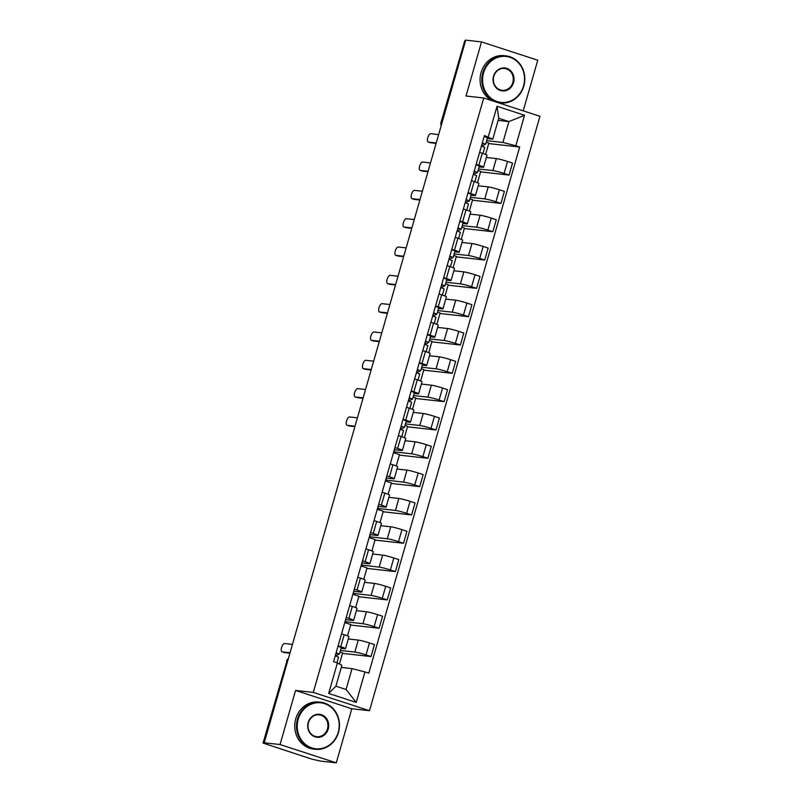 <?xml version="1.0" encoding="UTF-8"?>
<svg xmlns="http://www.w3.org/2000/svg" width="803" height="803" viewBox="0 0 803 803"><rect width="100%" height="100%" fill="white"/><g stroke="black" fill="none" stroke-linecap="round" stroke-linejoin="round"><path stroke-width="1.2" d="M523.225 110.854L537.749 60.215L481.519 41.907L465.71 40.15L264.237 742.785L280.046 744.542L336.276 762.85L351.784 708.748L369.5 710.715L539.947 116.294L483.727 97.986L313.28 692.407L295.564 690.439L280.046 744.542M336.276 762.85L320.467 761.093L311.494 759.036L263.053 743.066L287.002 660.799L263.053 743.066M481.519 41.907L466.011 96.019L483.727 97.986M442.031 122.739L440.947 122.678L464.887 40.411L441.309 122.658A3.784 3.433 96.4 0 0 441.359 125.097M465.62 40.491L464.887 40.411M263.414 743.036L265.873 743.317L264.237 742.785M340.462 650.46L354.826 652.066A8.713 0.673 16 0 1 366.017 654.927L371.016 656.553L374.459 644.568L369.46 642.942A8.713 0.673 -164 0 0 358.258 640.081L348.291 638.967M345.501 648.704L348.934 636.719A8.713 0.673 -164 0 0 344.216 634.721L340.773 646.706A8.713 0.673 16 0 1 345.501 648.704A8.713 0.673 16 0 1 344.668 648.754L341.064 648.352M340.773 646.706L338.103 645.833M339.468 664.031L342.66 652.869L340.02 652.006M342.52 653.381L371.016 656.553M344.216 634.721L341.536 633.858M345.019 621.703L362.946 623.74A8.713 0.673 16 0 1 374.138 626.601L379.146 628.237L382.579 616.252L377.581 614.626A8.713 0.673 -164 0 0 366.379 611.756L356.412 610.651M346.223 617.517L348.904 618.38A8.713 0.673 16 0 1 353.621 620.378A8.713 0.673 16 0 1 352.788 620.428L345.611 619.635M347.528 635.916L350.791 624.543L344.768 622.586M350.64 625.055L379.146 628.237M353.621 620.378L357.054 608.393A8.713 0.673 -164 0 0 352.336 606.406L349.656 605.532M353.139 593.377L371.066 595.414A8.713 0.673 16 0 1 382.268 598.285L387.267 599.911L390.7 587.926L385.701 586.3A8.713 0.673 -164 0 0 374.509 583.44L364.532 582.326M354.344 589.191L357.024 590.064A8.713 0.673 16 0 1 361.741 592.052A8.713 0.673 16 0 1 360.908 592.112L353.742 591.309M355.649 607.59L358.911 596.227L352.888 594.26M358.76 596.729L387.267 599.911M361.741 592.052L365.174 580.077A8.713 0.673 -164 0 0 360.457 578.08L357.777 577.206M361.27 565.051L379.187 567.099A8.713 0.673 16 0 1 390.388 569.959L395.387 571.585L398.82 559.601L393.821 557.975A8.713 0.673 -164 0 0 382.629 555.114L372.652 554M362.464 560.865L365.144 561.739A8.713 0.673 16 0 1 369.862 563.736A8.713 0.673 16 0 1 369.029 563.786L361.862 562.983M363.769 579.264L367.031 567.902L361.009 565.944M366.881 568.414L395.387 571.585M369.862 563.736L373.305 551.751A8.713 0.673 -164 0 0 368.577 549.754L365.907 548.881M369.39 536.735L387.317 538.773A8.713 0.673 16 0 1 398.509 541.634L403.507 543.26L406.94 531.275L401.942 529.649A8.713 0.673 -164 0 0 390.75 526.788L380.773 525.674M370.584 532.54L373.265 533.413A8.713 0.673 16 0 1 377.982 535.41A8.713 0.673 16 0 1 377.149 535.46L369.982 534.668M371.889 550.938L375.152 539.576L369.129 537.619M375.001 540.088L403.507 543.26M377.982 535.41L381.425 523.426A8.713 0.673 -164 0 0 376.697 521.428L374.027 520.565M377.51 508.409L395.437 510.447A8.713 0.673 16 0 1 406.629 513.308L411.628 514.944L415.061 502.959L410.062 501.333A8.713 0.673 -164 0 0 398.87 498.462L388.893 497.358M378.705 504.224L381.385 505.087A8.713 0.673 16 0 1 386.113 507.084A8.713 0.673 16 0 1 385.269 507.145L378.103 506.342M380.01 522.623L383.272 511.25L377.249 509.293M383.121 511.762L411.628 514.944M386.113 507.084L389.545 495.1A8.713 0.673 -164 0 0 384.818 493.112L382.148 492.239M385.631 480.084L403.558 482.121A8.713 0.673 16 0 1 414.749 484.992L419.748 486.618L423.181 474.633L418.182 473.007A8.713 0.673 -164 0 0 406.991 470.146L397.023 469.032M386.835 475.898L389.505 476.771A8.713 0.673 16 0 1 394.233 478.769A8.713 0.673 16 0 1 393.39 478.819L386.223 478.016M388.13 494.297L391.392 482.934L385.38 480.967M391.252 483.446L419.748 486.618M394.233 478.769L397.666 466.784A8.713 0.673 -164 0 0 392.938 464.786L390.268 463.913M393.751 451.758L411.678 453.805A8.713 0.673 16 0 1 422.87 456.666L427.869 458.292L431.311 446.307L426.303 444.681A8.713 0.673 -164 0 0 415.111 441.821L405.144 440.706M394.956 447.572L397.626 448.445A8.713 0.673 16 0 1 402.353 450.443A8.713 0.673 16 0 1 401.51 450.493L394.343 449.7M396.26 465.971L399.513 454.608L393.5 452.651M399.372 455.12L427.869 458.292M402.353 450.443L405.786 438.458A8.713 0.673 -164 0 0 401.068 436.461L398.388 435.587M405.435 423.884L419.798 425.48A8.713 0.673 16 0 1 430.99 428.34L435.989 429.966L439.432 417.992L434.433 416.356A8.713 0.673 -164 0 0 423.231 413.495L413.264 412.391M403.076 419.256L405.746 420.12A8.713 0.673 16 0 1 410.474 422.117A8.713 0.673 16 0 1 409.63 422.167L406.037 421.766M404.381 437.645L407.633 426.283L404.993 425.419M407.492 426.794L435.989 429.966M410.474 422.117L413.906 410.132A8.713 0.673 -164 0 0 409.189 408.135L406.509 407.272M413.555 395.558L427.919 397.154A8.713 0.673 16 0 1 439.111 400.014L444.109 401.651L447.552 389.666L442.553 388.04A8.713 0.673 -164 0 0 431.352 385.169L421.384 384.065M411.196 390.931L413.866 391.804A8.713 0.673 16 0 1 418.594 393.791A8.713 0.673 16 0 1 417.761 393.851L414.157 393.45M412.501 409.329L415.753 397.957L413.113 397.104M415.613 398.469L444.109 401.651M418.594 393.791L422.027 381.816A8.713 0.673 -164 0 0 417.309 379.819L414.629 378.946M421.675 367.232L436.039 368.838A8.713 0.673 16 0 1 447.241 371.699L452.24 373.325L455.672 361.34L450.674 359.714A8.713 0.673 -164 0 0 439.482 356.853L429.505 355.739M419.317 362.605L421.997 363.478A8.713 0.673 16 0 1 426.714 365.475A8.713 0.673 16 0 1 425.881 365.526L422.278 365.124M420.621 381.003L423.884 369.641L421.234 368.778M423.733 370.153L452.24 373.325M426.714 365.475L430.147 353.491A8.713 0.673 -164 0 0 425.429 351.493L422.749 350.62M429.796 338.906L444.159 340.512A8.713 0.673 16 0 1 455.361 343.373L460.36 344.999L463.793 333.014L458.794 331.388A8.713 0.673 -164 0 0 447.602 328.527L437.625 327.413M427.437 334.279L430.117 335.152A8.713 0.673 16 0 1 434.835 337.15A8.713 0.673 16 0 1 434.001 337.2L430.398 336.798M428.742 352.678L432.004 341.315L429.354 340.452M431.853 341.827L460.36 344.999M434.835 337.15L438.277 325.165A8.713 0.673 -164 0 0 433.55 323.167L430.87 322.294M437.916 310.59L452.28 312.186A8.713 0.673 16 0 1 463.482 315.047L468.48 316.673L471.913 304.698L466.914 303.062A8.713 0.673 -164 0 0 455.723 300.202L445.745 299.097M435.557 305.963L438.237 306.826A8.713 0.673 16 0 1 442.955 308.824A8.713 0.673 16 0 1 442.122 308.874L438.518 308.472M436.862 324.362L440.124 312.989L437.474 312.126M439.974 313.501L468.48 316.673M442.955 308.824L446.398 296.839A8.713 0.673 -164 0 0 441.67 294.852L439 293.978M446.036 282.265L460.41 283.861A8.713 0.673 16 0 1 471.602 286.731L476.601 288.357L480.033 276.373L475.035 274.746A8.713 0.673 -164 0 0 463.843 271.886L453.866 270.772M443.678 277.637L446.358 278.511A8.713 0.673 16 0 1 451.075 280.498A8.713 0.673 16 0 1 450.242 280.558L446.649 280.157M444.982 296.036L448.245 284.674L445.595 283.81M448.094 285.175L476.601 288.357M451.075 280.498L454.518 268.523A8.713 0.673 -164 0 0 449.79 266.526L447.12 265.652M454.157 253.939L468.53 255.545A8.713 0.673 16 0 1 479.722 258.405L484.721 260.031L488.154 248.047L483.155 246.421A8.713 0.673 -164 0 0 471.963 243.56L461.996 242.446M451.808 249.311L454.478 250.185A8.713 0.673 16 0 1 459.206 252.182A8.713 0.673 16 0 1 458.362 252.232L454.769 251.831M453.103 267.71L456.365 256.348L453.715 255.484M456.214 256.86L484.721 260.031M459.206 252.182L462.638 240.197A8.713 0.673 -164 0 0 457.911 238.2L455.241 237.327M462.287 225.613L476.651 227.219A8.713 0.673 16 0 1 487.843 230.08L492.841 231.706L496.284 219.721L491.275 218.095A8.713 0.673 -164 0 0 480.084 215.234L470.116 214.12M459.928 220.986L462.598 221.859A8.713 0.673 16 0 1 467.326 223.856A8.713 0.673 16 0 1 466.483 223.907L462.889 223.505M461.233 239.384L464.485 228.022L461.835 227.159M464.345 228.534L492.841 231.706M467.326 223.856L470.759 211.872A8.713 0.673 -164 0 0 466.031 209.874L463.361 209.011M470.407 197.297L484.771 198.893A8.713 0.673 16 0 1 495.963 201.754L500.962 203.39L504.404 191.405L499.406 189.779A8.713 0.673 -164 0 0 488.204 186.908L478.237 185.804M468.049 192.67L470.719 193.533A8.713 0.673 16 0 1 475.446 195.53A8.713 0.673 16 0 1 474.603 195.581L471.01 195.189M469.353 211.069L472.606 199.696L469.966 198.833M472.465 200.208L500.962 203.39M475.446 195.53L478.879 183.546A8.713 0.673 -164 0 0 474.161 181.558L471.481 180.685M478.528 168.971L492.891 170.567A8.713 0.673 16 0 1 504.083 173.438L509.082 175.064L512.525 163.079L507.526 161.453A8.713 0.673 -164 0 0 496.324 158.593L486.357 157.478M476.169 164.344L478.839 165.217A8.713 0.673 16 0 1 483.567 167.205A8.713 0.673 16 0 1 482.733 167.265L479.13 166.863M477.474 182.743L480.726 171.38L478.086 170.517M480.585 171.882L509.082 175.064M483.567 167.205L486.999 155.23A8.713 0.673 -164 0 0 482.282 153.232L479.602 152.359M393.962 451.828L394.564 449.72M385.841 480.154L386.444 478.046M377.721 508.48L378.323 506.362M369.601 536.795L370.203 534.688M361.48 565.121L362.083 563.013M353.35 593.447L353.962 591.339M345.23 621.773L345.842 619.655M352.045 668.618L364.943 671.92L356.201 702.414L328.658 693.451L337.411 662.947L341.887 665.306L335.895 686.184L346.063 689.496L352.045 668.618L341.275 667.413M498.141 120.38L508.911 121.584L498.743 118.272L492.761 139.15L484.43 135.536L333.556 661.692L337.411 662.947M488.284 136.791L497.027 106.287L524.56 115.261L515.817 145.755L502.919 142.462L508.911 121.584L524.56 115.261M364.943 671.92L368.798 673.165L519.671 147.009L515.817 145.755M369.5 710.715L313.28 692.407M351.784 708.748L295.564 690.439M486.648 140.645L502.919 142.462M492.761 139.15L487.25 138.538M488.706 143.566L519.671 147.009M485.594 154.417L488.856 143.054L486.206 142.191M356.201 702.414L346.063 689.496M328.658 693.451L335.895 686.184M498.743 118.272L497.027 106.287M335.764 653.973L337.069 653.361L336.076 652.919M335.403 655.238A11.362 0.883 -164 0 0 336.818 655.288L339.438 654.033L336.126 652.719M341.285 647.529L338.003 646.184M289.923 653.2L284.322 652.578A4.356 1.807 108 0 1 284.172 652.548A4.356 1.807 108 0 1 284.031 652.488M338.525 657.145L335.242 655.8M292.443 644.407L284.593 643.534A4.356 1.807 -72 0 0 281.622 647.328A4.356 1.807 -72 0 0 282.044 651.855A4.356 1.807 -72 0 0 282.194 651.885L290.054 652.759M338.214 732.286A23.116 20.958 96.4 0 0 324.563 703.629A23.116 20.958 96.4 0 0 298.214 719.267A23.116 20.958 96.4 0 0 311.865 747.924A23.116 20.958 96.4 0 0 338.214 732.286M297.491 719.076A23.678 21.47 -83.6 0 1 320.598 702.213A23.678 21.47 -83.6 0 1 338.464 732.416A23.678 21.47 -83.6 0 1 315.358 749.289A23.678 21.47 -83.6 0 1 297.491 719.076M328.216 729.034A11.553 10.479 -83.6 0 1 315.037 736.853A11.553 10.479 -83.6 0 1 308.211 722.519A11.553 10.479 -83.6 0 1 321.391 714.7A11.553 10.479 -83.6 0 1 328.216 729.034M308.472 722.65A10.991 9.957 96.4 0 0 316.763 736.672A10.991 9.957 96.4 0 0 327.483 728.843A10.991 9.957 96.4 0 0 319.192 714.831A10.991 9.957 96.4 0 0 308.472 722.65M315.358 749.289L313.612 749.089A23.678 21.47 -83.6 0 1 295.735 718.886A23.678 21.47 -83.6 0 1 318.851 702.023L320.598 702.213M523.546 85.941A23.116 20.958 96.4 0 0 509.905 57.274A23.116 20.958 96.4 0 0 483.557 72.912A23.116 20.958 96.4 0 0 497.198 101.579A23.116 20.958 96.4 0 0 523.546 85.941M482.824 72.732A23.678 21.47 -83.6 0 1 505.94 55.869A23.678 21.47 -83.6 0 1 523.807 86.072A23.678 21.47 -83.6 0 1 500.691 102.935A23.678 21.47 -83.6 0 1 482.824 72.732M513.549 82.679A11.553 10.479 -83.6 0 1 500.379 90.498A11.553 10.479 -83.6 0 1 493.554 76.175A11.553 10.479 -83.6 0 1 506.723 68.355A11.553 10.479 -83.6 0 1 513.549 82.679M493.805 76.305A10.991 9.957 96.4 0 0 502.096 90.317A10.991 9.957 96.4 0 0 512.826 82.498A10.991 9.957 96.4 0 0 504.535 68.476A10.991 9.957 96.4 0 0 493.805 76.305M492.38 100.807A23.678 21.47 -83.6 0 1 481.077 72.531A23.678 21.47 -83.6 0 1 504.184 55.668L505.94 55.869M500.691 102.935L498.944 102.744A23.678 21.47 -83.6 0 1 497.85 102.593M400.737 427.397L402.042 426.774L401.048 426.333M400.376 428.661A11.362 0.883 -164 0 0 401.791 428.702L404.411 427.447L401.099 426.132M404.411 427.447L406.278 420.913L402.976 419.598M354.896 426.624L349.295 425.991A4.356 1.807 108 0 1 349.144 425.961A4.356 1.807 108 0 1 349.004 425.901M401.761 436.691L403.518 430.538L400.215 429.224M357.415 417.821L349.566 416.948A4.356 1.807 -72 0 0 346.595 420.742A4.356 1.807 -72 0 0 347.016 425.269A4.356 1.807 -72 0 0 347.167 425.299L355.026 426.172M408.857 399.071L410.162 398.449L409.169 398.007M408.496 400.336A11.362 0.883 -164 0 0 409.911 400.376L412.531 399.131L409.219 397.806M412.531 399.131L414.398 392.597L411.096 391.272M363.016 398.298L357.415 397.676A4.356 1.807 108 0 1 357.265 397.636A4.356 1.807 108 0 1 357.124 397.575M411.618 402.243L408.336 400.898M365.536 389.505L357.686 388.622A4.356 1.807 -72 0 0 354.715 392.416A4.356 1.807 -72 0 0 355.137 396.943A4.356 1.807 -72 0 0 355.287 396.983L363.147 397.856M416.978 370.745L418.283 370.123L417.289 369.681M416.616 372.01A11.362 0.883 -164 0 0 418.032 372.05L420.652 370.805L417.339 369.49M422.498 364.291L419.216 362.946M371.137 369.972L365.546 369.35A4.356 1.807 108 0 1 365.385 369.32A4.356 1.807 108 0 1 365.245 369.25M419.738 373.917L416.456 372.572M373.666 361.179L365.807 360.306A4.356 1.807 -72 0 0 362.836 364.1A4.356 1.807 -72 0 0 363.257 368.627A4.356 1.807 -72 0 0 363.408 368.657L371.267 369.531M425.108 342.419L426.403 341.807L425.409 341.365M424.737 343.684A11.362 0.883 -164 0 0 426.152 343.734L428.772 342.479L425.47 341.165M430.619 335.975L427.337 334.63M379.257 341.646L373.666 341.024A4.356 1.807 108 0 1 373.515 340.994A4.356 1.807 108 0 1 373.365 340.934M427.858 345.591L424.576 344.246M381.786 332.854L373.927 331.98A4.356 1.807 -72 0 0 370.956 335.774A4.356 1.807 -72 0 0 371.377 340.301A4.356 1.807 -72 0 0 371.528 340.331L379.387 341.205M433.229 314.103L434.523 313.481L433.53 313.04M432.867 315.368A11.362 0.883 -164 0 0 434.272 315.408L436.892 314.164L433.59 312.839M438.739 307.649L435.457 306.304M387.387 313.331L381.786 312.698A4.356 1.807 108 0 1 381.636 312.668A4.356 1.807 108 0 1 381.495 312.608M435.979 317.275L432.707 315.93M389.907 304.528L382.047 303.654A4.356 1.807 -72 0 0 379.076 307.449A4.356 1.807 -72 0 0 379.498 311.976A4.356 1.807 -72 0 0 379.658 312.006L387.508 312.889M441.349 285.778L442.644 285.155L441.65 284.714M440.988 287.042A11.362 0.883 -164 0 0 442.403 287.083L445.013 285.838L441.71 284.513M446.859 279.324L443.587 277.979M395.508 285.005L389.907 284.382A4.356 1.807 108 0 1 389.756 284.342A4.356 1.807 108 0 1 389.616 284.282M442.363 295.072L444.129 288.919L440.827 287.604M398.027 276.212L390.168 275.339A4.356 1.807 -72 0 0 387.197 279.133A4.356 1.807 -72 0 0 387.628 283.65A4.356 1.807 -72 0 0 387.779 283.69L395.628 284.563M449.469 257.452L450.764 256.83L449.77 256.388M449.108 258.717A11.362 0.883 -164 0 0 450.523 258.757L453.133 257.512L449.831 256.197M453.133 257.512L455.01 250.978L451.708 249.663M403.628 256.679L398.027 256.057A4.356 1.807 108 0 1 397.876 256.027A4.356 1.807 108 0 1 397.736 255.956M450.483 266.757L452.25 260.604L448.947 259.279M406.147 247.886L398.288 247.013A4.356 1.807 -72 0 0 395.317 250.807A4.356 1.807 -72 0 0 395.749 255.334A4.356 1.807 -72 0 0 395.899 255.364L403.748 256.237M457.59 229.126L458.894 228.514L457.891 228.072M457.228 230.391A11.362 0.883 -164 0 0 458.643 230.441L461.253 229.186L457.951 227.871M463.11 222.682L459.828 221.337M411.748 228.353L406.147 227.731A4.356 1.807 108 0 1 405.997 227.701A4.356 1.807 108 0 1 405.856 227.64M460.35 232.298L457.068 230.953M414.268 219.56L406.408 218.687A4.356 1.807 -72 0 0 403.437 222.481A4.356 1.807 -72 0 0 403.869 227.008A4.356 1.807 -72 0 0 404.019 227.038L411.879 227.911M465.71 200.81L467.015 200.188L466.021 199.746M465.349 202.075A11.362 0.883 -164 0 0 466.764 202.115L469.384 200.87L466.071 199.546M471.231 194.356L467.948 193.011M419.869 200.037L414.268 199.415A4.356 1.807 108 0 1 414.117 199.375A4.356 1.807 108 0 1 413.977 199.315M468.47 203.982L465.188 202.637M422.388 191.244L414.539 190.361A4.356 1.807 -72 0 0 411.568 194.155A4.356 1.807 -72 0 0 411.989 198.682A4.356 1.807 -72 0 0 412.14 198.712L419.999 199.596M473.83 172.484L475.135 171.862L474.141 171.42M473.469 173.749A11.362 0.883 -164 0 0 474.884 173.789L477.504 172.545L474.192 171.23M479.351 166.03L476.069 164.685M427.989 171.712L422.388 171.089A4.356 1.807 108 0 1 422.237 171.059A4.356 1.807 108 0 1 422.097 170.989M476.591 175.656L473.308 174.311M430.508 162.919L422.659 162.045A4.356 1.807 -72 0 0 419.688 165.84A4.356 1.807 -72 0 0 420.11 170.356A4.356 1.807 -72 0 0 420.26 170.397L428.119 171.27M481.951 144.159L483.255 143.546L482.262 143.105M481.589 145.423A11.362 0.883 -164 0 0 483.004 145.463L485.624 144.219L482.312 142.904M487.471 137.714L484.189 136.369M436.109 143.386L430.518 142.763A4.356 1.807 108 0 1 430.358 142.733A4.356 1.807 108 0 1 430.217 142.673M484.711 147.33L481.429 145.985M438.629 134.593L430.779 133.72A4.356 1.807 -72 0 0 427.808 137.514A4.356 1.807 -72 0 0 428.23 142.041A4.356 1.807 -72 0 0 428.38 142.071L436.24 142.944M496.324 158.593L492.891 170.567M488.204 186.908L484.771 198.893M480.084 215.234L476.651 227.219M471.963 243.56L468.53 255.545M463.843 271.886L460.41 283.861M455.723 300.202L452.28 312.186M447.602 328.527L444.159 340.512M439.482 356.853L436.039 368.838M431.352 385.169L427.919 397.154M423.231 413.495L419.798 425.48M415.111 441.821L411.678 453.805M406.991 470.146L403.558 482.121M398.87 498.462L395.437 510.447M390.75 526.788L387.317 538.773M382.629 555.114L379.187 567.099M374.509 583.44L371.066 595.414M366.379 611.756L362.946 623.74M358.258 640.081L354.826 652.066M474.161 181.558L470.719 193.533M466.031 209.874L462.598 221.859M457.911 238.2L454.478 250.185M449.79 266.526L446.358 278.511M441.67 294.852L438.237 306.826M433.55 323.167L430.117 335.152M425.429 351.493L421.997 363.478M417.309 379.819L413.866 391.804M409.189 408.135L405.746 420.12M401.068 436.461L397.626 448.445M392.938 464.786L389.505 476.771M384.818 493.112L381.385 505.087M376.697 521.428L373.265 533.413M368.577 549.754L365.144 561.739M360.457 578.08L357.024 590.064M352.336 606.406L348.904 618.38M482.282 153.232L478.839 165.217M499.406 189.779L495.963 201.754M491.275 218.095L487.843 230.08M483.155 246.421L479.722 258.405M475.035 274.746L471.602 286.731M466.914 303.062L463.482 315.047M458.794 331.388L455.361 343.373M450.674 359.714L447.241 371.699M442.553 388.04L439.111 400.014M434.433 416.356L430.99 428.34M426.303 444.681L422.87 456.666M418.182 473.007L414.749 484.992M410.062 501.333L406.629 513.308M401.942 529.649L398.509 541.634M393.821 557.975L390.388 569.959M385.701 586.3L382.268 598.285M377.581 614.626L374.138 626.601M369.46 642.942L366.017 654.927M507.526 161.453L504.083 173.438M288.317 658.801A3.784 3.433 96.4 0 0 287.002 660.799L287.725 660.879M282.194 651.885L284.322 652.578M347.167 425.299L349.295 425.991M355.287 396.983L357.415 397.676M363.408 368.657L365.546 369.35M371.528 340.331L373.666 341.024M379.658 312.006L381.786 312.698M387.779 283.69L389.907 284.382M395.899 255.364L398.027 256.057M404.019 227.038L406.147 227.731M412.14 198.712L414.268 199.415M420.26 170.397L422.388 171.089M428.38 142.071L430.518 142.763M440.947 122.678A3.784 3.784 0 0 0 441.238 125.499M288.387 658.58A3.784 3.784 0 0 0 286.631 660.819M339.438 654.033L341.305 647.499M336.929 662.796L338.555 657.125M282.044 651.855L284.172 652.548M347.016 425.269L349.144 425.961M409.881 408.366L411.648 402.213M355.137 396.943L357.265 397.636M420.652 370.805L422.529 364.271M418.002 380.05L419.768 373.897M363.257 368.627L365.385 369.32M428.772 342.479L430.649 335.945M426.122 351.724L427.889 345.571M371.377 340.301L373.515 340.994M436.892 314.164L438.769 307.619M434.242 323.398L436.009 317.245M379.498 311.976L381.636 312.668M445.013 285.838L446.89 279.303M387.628 283.65L389.756 284.342M395.749 255.334L397.876 256.027M461.253 229.186L463.13 222.652M458.603 238.431L460.37 232.278M403.869 227.008L405.997 227.701M469.384 200.87L471.251 194.326M466.734 210.105L468.49 203.952M411.989 198.682L414.117 199.375M477.504 172.545L479.371 166.01M474.854 181.779L476.621 175.626M420.11 170.356L422.237 171.059M485.624 144.219L487.501 137.684M482.974 153.463L484.741 147.31M428.23 142.041L430.358 142.733"/></g></svg>
